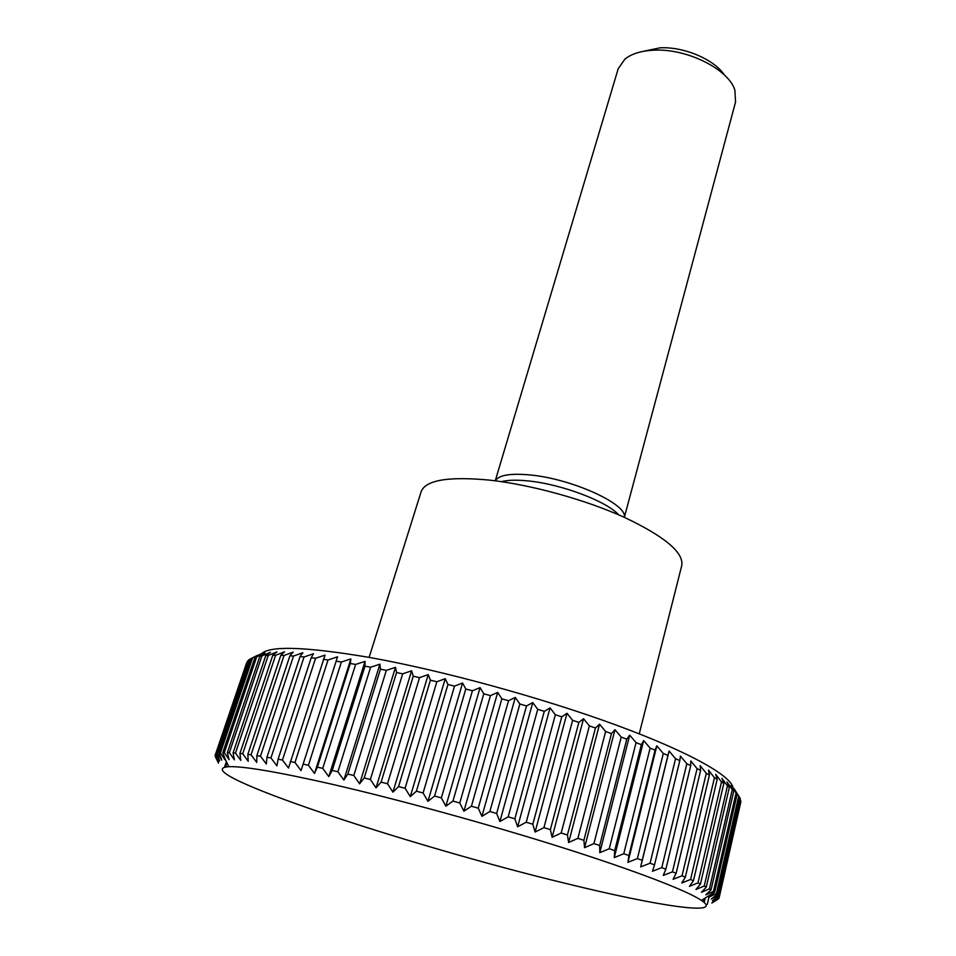<?xml version="1.0" encoding="UTF-8"?>
<svg xmlns="http://www.w3.org/2000/svg" width="956" height="956" viewBox="0 0 956 956"><rect width="100%" height="100%" fill="white"/><g stroke="black" fill="none" stroke-linecap="round" stroke-linejoin="round"><path stroke-width="1.43" d="M639.253 733.826L681.783 565.402C683.743 552.425 664.528 536.376 624.149 517.244C584.869 499.51 530.915 484.656 489.376 480.103C448.352 476.255 425.611 480.103 421.154 491.647L369.124 657.393M618.663 514.83C606.893 501.41 561.602 484.226 528.584 480.976C516.897 479.745 507.851 479.972 501.422 481.645M624.292 517.316C627.996 504.457 572.214 478.825 530.329 474.977C510.337 473.124 498.674 475.06 495.316 480.82M624.352 517.339L735.558 101.981L734.889 90.211C728.819 69.358 686.862 48.266 653.94 50.178C641.285 50.776 631.605 53.739 624.925 59.093L618.185 68.772L495.256 480.808M724.301 74.903C714.299 59.463 683.958 46.545 660.154 47.812L641.954 51.612M703.831 898.915L702.72 901.293M717.681 899.405L711.838 903.05L718.888 898.449L712.674 901.998L719.151 897.648L712.519 900.648L718.721 896.142L718.303 895.509L711.336 898.999L717.251 894.338L716.438 893.585L709.113 897.063L714.694 892.223L713.475 891.362L705.815 894.828L711.049 889.797L709.424 888.829L701.441 892.295L706.293 887.084L704.261 885.997L695.98 889.474L700.425 884.061L697.976 882.878L689.419 886.355L693.435 880.763L690.567 879.472L681.783 882.974L685.332 877.178L682.058 875.78L673.06 879.317L676.131 873.33L672.45 871.836L663.285 875.421L665.854 869.219L661.791 867.642L652.47 871.275L654.525 864.869L650.08 863.208L640.675 866.901L642.193 860.304L637.389 858.572L627.925 862.336L628.905 855.548L623.766 853.744L614.278 857.592L614.708 850.601L609.247 848.737L599.806 852.68L599.687 845.522L593.927 843.61L584.57 847.649L583.889 840.312L577.878 838.352L568.641 842.511L567.422 835.006L561.184 833.023L552.114 837.301L550.369 829.629L543.928 827.645L535.085 832.043L532.815 824.239L526.218 822.232L517.65 826.773L514.866 818.838L508.162 816.842L499.892 821.515L496.642 813.472L489.854 811.501L481.944 816.316L478.239 808.167L471.416 806.231L463.899 811.202L459.776 802.968L452.953 801.08L445.866 806.195L441.361 797.89L434.586 796.061L427.953 801.331L423.102 792.978L416.41 791.21L410.279 796.635L405.105 788.258L398.556 786.573L392.928 792.142L387.503 783.753L381.109 782.151L376.019 787.875L370.366 779.487L364.164 777.981L359.623 783.848L353.804 775.483L347.841 774.085L343.861 780.084L337.898 771.767L332.21 770.476L328.792 776.619L365.037 661.373L364.989 666.153L332.21 770.476M566.49 883.607C656.832 905.834 725.257 916.505 701.477 900.433C687.101 890.705 635.788 870.832 561.602 847.351C487.464 823.905 396.609 799.001 330.143 783.812C277.037 771.815 243.254 766.115 228.831 766.676C180.541 770.249 409.634 846.024 566.49 883.607M733.097 788.485C732.714 776.619 690.495 752.384 615.963 724.995C541.562 697.653 441.971 670.407 369.781 657.501C302.885 646.172 266.401 645.384 260.331 655.135M337.898 771.767L370.617 667.228L364.989 666.153M370.617 667.228L379.926 664.181L380.452 669.164L347.841 774.085M353.804 775.483L386.332 670.371L380.452 669.164M386.332 670.371L395.473 667.336L396.561 672.522L364.164 777.981M370.366 779.487L402.667 673.837L396.561 672.522M402.667 673.837L411.606 670.813L413.243 676.203L381.109 782.151M387.503 783.753L419.541 677.637L413.243 676.203M419.541 677.637L428.228 674.601L430.415 680.194L398.556 786.573M405.105 788.258L436.856 681.748L430.415 680.194M436.856 681.748L445.245 678.676L447.958 684.472L416.41 791.21M423.102 792.978L454.518 686.121L447.958 684.472M454.518 686.121L462.561 683.026L465.787 689.025L434.586 796.061M441.361 797.89L472.419 690.77L465.787 689.025M472.419 690.77L480.079 687.615L483.784 693.805L452.953 801.08M459.776 802.968L490.452 695.633L483.784 693.805M490.452 695.633L497.694 692.431L501.852 698.812L471.416 806.231M478.239 808.167L508.52 700.712L501.852 698.812M508.52 700.712L515.296 697.438L519.873 703.998L489.854 811.501M496.642 813.472L526.493 705.946L519.873 703.998M526.493 705.946L532.779 702.6L537.738 709.328L508.162 816.842M514.866 818.838L544.287 711.336L537.738 709.328M544.287 711.336L550.059 707.894L555.352 714.777L526.218 822.232M532.815 824.239L561.781 716.821L555.352 714.777M561.781 716.821L567.004 713.284L572.608 720.322L543.928 827.645M550.369 829.629L578.87 722.378L572.608 720.322M578.87 722.378L583.53 718.733L589.386 725.903L561.184 833.023M567.422 835.006L595.457 727.982L589.386 725.903M595.457 727.982L599.555 724.218L605.626 731.507L577.878 838.352M583.889 840.312L611.458 733.587L605.626 731.507M611.458 733.587L614.971 729.703L621.209 737.1L593.927 843.61M599.687 845.522L626.778 739.167L621.209 737.1M626.778 739.167L629.705 735.164L636.063 742.645L609.247 848.737M614.708 850.601L641.345 744.676L636.063 742.645M641.345 744.676L643.675 740.553L650.116 748.118L623.766 853.744M628.905 855.548L655.087 750.113L650.116 748.118M655.087 750.113L656.832 745.859L663.297 753.471L637.389 858.572M642.193 860.304L667.933 755.419L663.297 753.471M667.933 755.419L669.104 751.034L675.545 758.706L650.08 863.208M654.525 864.869L679.836 760.594L675.545 758.706M679.836 760.594L680.433 756.077L686.826 763.76L661.791 867.642M665.854 869.219L690.734 765.589L686.826 763.76M690.734 765.589L690.794 760.94L697.091 768.636L672.45 871.836M676.131 873.33L700.617 770.393L697.091 768.636M700.617 770.393L700.139 765.613L706.293 773.308L682.058 875.78M685.332 877.178L709.436 774.969L706.293 773.308M709.436 774.969L708.456 770.07L714.431 777.754L690.567 879.472M693.435 880.763L717.167 779.331L714.431 777.754M717.167 779.331L715.709 774.3L721.481 781.948L697.976 882.878M700.425 884.061L723.812 783.43L721.481 781.948M723.812 783.43L721.888 778.28L727.432 785.88L704.261 885.997M706.293 887.084L729.356 787.266L727.432 785.88M729.356 787.266L727.014 782.008L732.296 789.548L709.424 888.829M711.049 889.797L733.814 790.839L732.296 789.548M733.814 790.839L731.065 785.462L736.06 792.942L713.475 891.362M714.694 892.223L737.172 794.113L736.06 792.942M737.172 794.113L734.053 788.64L738.749 796.037L716.438 893.585M717.251 894.338L739.466 797.101L738.749 796.037M739.43 797.256L740.374 798.834L718.303 895.509M718.721 896.142L740.374 798.834M740.53 800.566L719.115 897.134M719.151 897.648L740.96 801.331M249.48 659.413L251.297 658.469L219.235 753.101L221.732 760.163L217.562 753.507L249.48 659.413L248.608 660.022L216.785 753.794L219.641 760.88L215.793 754.392L247.437 661.17L215.399 754.798L218.577 761.884L215.064 755.575L246.517 663.153M247.437 661.17L248.405 660.632M257.104 655.493L251.309 658.445L260.51 654.119L255.061 657.166L222.748 752.707L225.138 759.016M256.71 656.784L264.955 653.056L259.877 656.21L227.373 752.623L229.105 759.638L224.325 752.635L256.71 656.784L255.061 657.166M261.932 655.936L270.452 652.303L265.78 655.589L233.085 752.874L234.399 759.841L229.356 752.683L261.932 655.936L259.877 656.21M268.23 655.434L276.989 651.884L272.759 655.302L239.92 753.459L240.769 760.379L235.487 753.053L268.23 655.434L265.78 655.589M275.603 655.278L284.577 651.813L280.801 655.362L247.843 754.38L248.225 761.239L242.716 753.758L275.603 655.278L272.759 655.302M284.051 655.481L293.205 652.088L289.907 655.792L256.865 755.646L256.746 762.434L251.058 754.81L284.051 655.481L280.801 655.362M293.54 656.043L302.837 652.721L300.053 656.581L266.951 757.272L266.318 763.963L260.474 756.208L293.54 656.043L289.907 655.792M304.056 656.975L313.472 653.725L311.202 657.752L278.088 759.231L276.917 765.84L270.954 757.953L304.056 656.975L300.053 656.581M315.564 658.278L325.052 655.087L288.509 768.05L282.462 760.044L315.564 658.278L311.202 657.752M328.028 659.963L337.54 656.82L301.056 770.584L294.974 762.482L328.028 659.963L323.319 659.293M341.4 662.018L350.888 658.923L350.266 663.5L317.356 767.178L314.5 773.44L308.418 765.254L341.4 662.018L336.357 661.217M328.792 776.619L322.746 768.361L355.62 664.444L350.266 663.5M355.62 664.444L365.037 661.373M226.524 766.843L226.034 765.278L226.907 762.697M224.875 766.138L225.413 766.999M224.517 767.19L226.393 761.621M215.064 755.575L218.518 763.163L215.411 756.829M217.562 753.507L216.785 753.794M224.887 759.745L220.406 752.91L219.235 753.101M220.406 752.91L252.563 657.943M224.325 752.635L222.748 752.707M229.356 752.683L227.373 752.623M235.487 753.053L233.085 752.874M242.716 753.758L239.92 753.459M251.058 754.81L247.843 754.38M260.474 756.208L256.865 755.646M270.954 757.953L266.951 757.272M282.462 760.044L278.088 759.231M294.974 762.482L290.23 761.538M301.056 770.584L337.54 656.82M308.418 765.254L303.339 764.191M314.5 773.44L350.888 658.923M322.746 768.361L317.356 767.178M343.861 780.084L379.926 664.181M359.623 783.848L395.473 667.336M376.019 787.875L411.606 670.813M392.928 792.142L428.228 674.601M410.279 796.635L445.245 678.676M427.953 801.331L462.561 683.026M445.866 806.195L480.079 687.615M463.899 811.202L497.694 692.431M481.944 816.316L515.296 697.438M499.892 821.515L532.779 702.6M517.65 826.773L550.059 707.894M535.085 832.043L567.004 713.284M552.114 837.301L583.53 718.733M568.641 842.511L599.555 724.218M584.57 847.649L614.971 729.703M599.806 852.68L629.705 735.164M614.278 857.592L643.675 740.553M627.925 862.336L656.832 745.859M640.675 866.901L669.104 751.034M709.113 897.063L709.519 895.27M719.055 897.708L718.888 898.449M707.321 904.292L709.364 895.366M704.166 902.452L705.181 898.054M701.477 900.433L714.502 892.079M228.831 766.676L223.835 756.316"/></g></svg>
